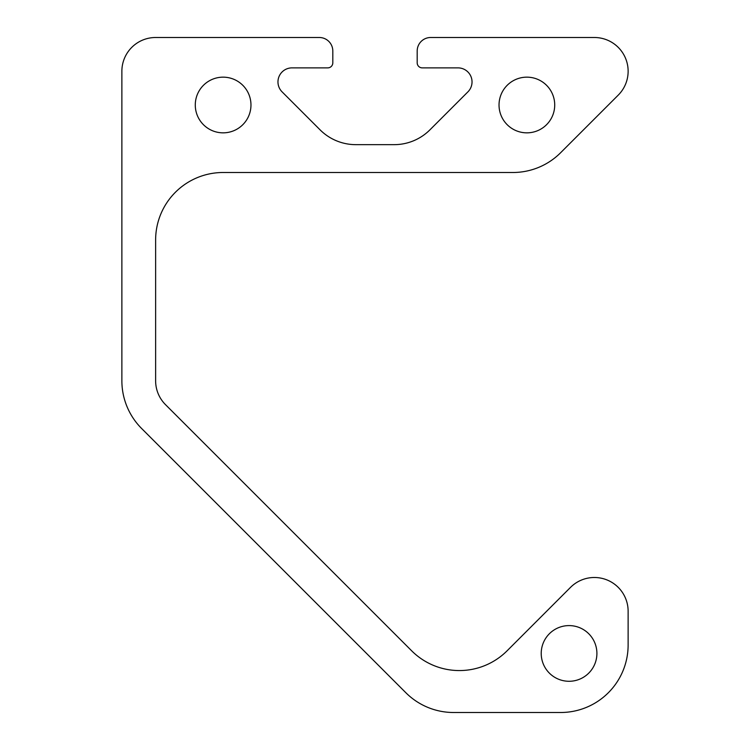 <?xml version="1.0" encoding="UTF-8"?>
<svg xmlns="http://www.w3.org/2000/svg" width="750" height="750" viewBox="0 0 750 750"><rect width="100%" height="100%" fill="white"/><g stroke="black" fill="none" stroke-linecap="round" stroke-linejoin="round"><path stroke-width="1.12" d="M560.625 152.728L618.244 95.119A33.75 33.75 0 0 0 594.375 37.5L430.688 37.5A13.5 13.5 0 0 0 417.188 51L417.188 62.812A5.062 5.062 0 0 0 422.25 67.875L457.997 67.875A14.044 14.044 0 0 1 467.925 91.847L429.947 129.825A50.625 50.625 0 0 1 394.144 144.656L355.856 144.656A50.625 50.625 0 0 1 320.053 129.825L282.075 91.847A14.044 14.044 0 0 1 292.003 67.875L327.75 67.875A5.062 5.062 0 0 0 332.812 62.812L332.812 51A13.5 13.5 0 0 0 319.312 37.5L155.625 37.5A33.75 33.75 0 0 0 121.875 71.25L121.875 380.794A67.5 67.5 0 0 0 141.647 428.522L405.853 692.728A67.5 67.5 0 0 0 453.581 712.5L560.625 712.5A67.5 67.5 0 0 0 628.125 645L628.125 611.25A33.75 33.75 0 0 0 570.506 587.381L507.103 650.794A67.5 67.5 0 0 1 411.647 650.794L165.506 404.653A33.75 33.75 0 0 1 155.625 380.794L155.625 240A67.5 67.5 0 0 1 223.125 172.5L512.897 172.5A67.5 67.5 0 0 0 560.625 152.728M541.219 653.438A27.844 27.844 0 0 0 582.984 677.55A27.844 27.844 0 0 0 582.984 629.325A27.844 27.844 0 0 0 541.219 653.438M195.281 105A27.844 27.844 0 0 0 237.047 129.113A27.844 27.844 0 0 0 237.047 80.888A27.844 27.844 0 0 0 195.281 105M499.031 105A27.844 27.844 0 0 0 540.797 129.113A27.844 27.844 0 0 0 540.797 80.888A27.844 27.844 0 0 0 499.031 105"/></g></svg>
